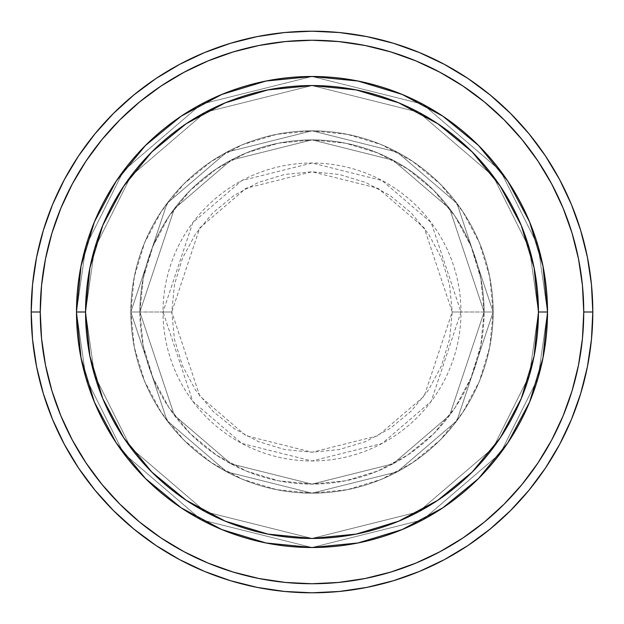 <?xml version="1.0" encoding="UTF-8"?>
<svg xmlns="http://www.w3.org/2000/svg" width="624" height="624" viewBox="0 0 624 624"><rect width="100%" height="100%" fill="white"/><g stroke="black" fill="none" stroke-linecap="round" stroke-linejoin="round"><path stroke-width="0.47" stroke-dasharray="3.12 2.34" d="M452.228 312L424.187 227.861L377.988 188.269L312 171.772L246.012 188.269L199.813 227.861L171.772 312L163.02 312L192.816 222.612L241.894 180.547L312 163.02L382.106 180.547L431.184 222.612L460.98 312L452.228 312L449.537 284.645L441.558 258.336L428.594 234.094L411.161 212.839L389.906 195.406L365.664 182.442L339.355 174.463L312 171.772L284.645 174.463L258.336 182.442L234.094 195.406L212.839 212.839L195.406 234.094L182.442 258.336L174.463 284.645L171.772 312L174.463 339.355L182.442 365.664L195.406 389.906L212.839 411.161L234.094 428.594L258.336 441.558L284.645 449.537L312 452.228L339.355 449.537L365.664 441.558L389.906 428.594L411.161 411.161L428.594 389.906L441.558 365.664L449.537 339.355L452.228 312L460.98 312A148.98 148.98 0 0 0 312 163.02A148.98 148.98 0 0 0 163.02 312L130.837 312L167.068 420.693L226.746 471.845L312 493.163L397.254 471.845L456.932 420.693L493.163 312L484.107 312L449.686 415.264L392.987 463.858L312 484.107L231.013 463.858L174.314 415.264L139.893 312L130.837 312L139.893 312L174.314 415.264L231.013 463.858L312 484.107L392.987 463.858L449.686 415.264L484.107 312L493.163 312L456.932 420.693L397.254 471.845L312 493.163L226.746 471.845L167.068 420.693L130.837 312L167.068 420.693L226.746 471.845L312 493.163L397.254 471.845L456.932 420.693L493.163 312L484.107 312L449.686 415.264L392.987 463.858L312 484.107L231.013 463.858L174.314 415.264L139.893 312L130.837 312L139.893 312L174.314 415.264L231.013 463.858L312 484.107L392.987 463.858L449.686 415.264L484.107 312L493.163 312L456.932 420.693L397.254 471.845L312 493.163L226.746 471.845L167.068 420.693L130.837 312L167.068 420.693L226.746 471.845L312 493.163L397.254 471.845L456.932 420.693L493.163 312L484.107 312L449.686 415.264L392.987 463.858L312 484.107L231.013 463.858L174.314 415.264L139.893 312L130.837 312L139.893 312L174.314 415.264L231.013 463.858L312 484.107L392.987 463.858L449.686 415.264L484.107 312L493.163 312L456.932 420.693L397.254 471.845L312 493.163L226.746 471.845L167.068 420.693L130.837 312A181.163 181.163 0 0 1 312 130.837A181.163 181.163 0 0 1 493.163 312A181.163 181.163 0 0 0 312 130.837A181.163 181.163 0 0 0 130.837 312A181.163 181.163 0 0 1 312 130.837A181.163 181.163 0 0 1 493.163 312A181.163 181.163 0 0 0 312 130.837A181.163 181.163 0 0 0 130.837 312A181.163 181.163 0 0 1 312 130.837A181.163 181.163 0 0 1 493.163 312L460.98 312L493.163 312A181.163 181.163 0 0 0 312 130.837A181.163 181.163 0 0 0 130.837 312A181.163 181.163 0 0 1 312 130.837A181.163 181.163 0 0 1 493.163 312A181.163 181.163 0 0 0 312 130.837A181.163 181.163 0 0 0 130.837 312A181.163 181.163 0 0 1 312 130.837A181.163 181.163 0 0 1 493.163 312A181.163 181.163 0 0 1 312 493.163A181.163 181.163 0 0 1 130.837 312A181.163 181.163 0 0 0 312 493.163A181.163 181.163 0 0 0 493.163 312A181.163 181.163 0 0 1 312 493.163A181.163 181.163 0 0 1 130.837 312A181.163 181.163 0 0 0 312 493.163A181.163 181.163 0 0 0 493.163 312A181.163 181.163 0 0 1 312 493.163A181.163 181.163 0 0 1 130.837 312L163.02 312A148.98 148.98 0 0 0 312 460.98A148.98 148.98 0 0 0 460.98 312L431.184 401.388L382.106 443.453L312 460.98L241.894 443.453L192.816 401.388L163.02 312L171.772 312L199.813 396.139L246.012 435.731L312 452.228L377.988 435.731L424.187 396.139L452.228 312M547.513 312A235.513 235.513 0 0 1 312 547.513A235.513 235.513 0 0 1 76.487 312L85.55 312A226.45 226.45 0 0 0 312 538.45A226.45 226.45 0 0 0 538.45 312L547.513 312L538.091 246.059L500.409 170.695L422.83 104.2L312 76.487L201.17 104.2L123.591 170.695L85.909 246.059L76.487 312L85.55 312L94.606 248.594L130.837 176.132L205.436 112.187L312 85.55L418.564 112.187L493.163 176.132L529.394 248.594L538.45 312L547.513 312L538.45 312L529.394 248.594L493.163 176.132L418.564 112.187L312 85.55L205.436 112.187L130.837 176.132L94.606 248.594L85.55 312L76.487 312L85.909 246.059L123.591 170.695L201.17 104.2L312 76.487L422.83 104.2L500.409 170.695L538.091 246.059L547.513 312L538.45 312L529.394 248.594L493.163 176.132L418.564 112.187L312 85.55L205.436 112.187L130.837 176.132L94.606 248.594L85.55 312L76.487 312L85.909 246.059L123.591 170.695L201.17 104.2L312 76.487L422.83 104.2L500.409 170.695L538.091 246.059L547.513 312L538.091 246.059L500.409 170.695L422.83 104.2L312 76.487L201.17 104.2L123.591 170.695L85.909 246.059L76.487 312L85.55 312L94.606 248.594L130.837 176.132L205.436 112.187L312 85.55L418.564 112.187L493.163 176.132L529.394 248.594L538.45 312L534.097 356.179L521.212 398.658L500.284 437.806L472.126 472.126L437.806 500.284L398.658 521.212L356.179 534.097L312 538.45L267.821 534.097L225.342 521.212L186.194 500.284L151.874 472.126L123.716 437.806L102.788 398.658L89.903 356.179L85.55 312L89.903 267.821L102.788 225.342L123.716 186.194L151.874 151.874L186.194 123.716L225.342 102.788L267.821 89.903L312 85.55L356.179 89.903L398.658 102.788L437.806 123.716L472.126 151.874L500.284 186.194L521.212 225.342L534.097 267.821L538.45 312L547.513 312A235.513 235.513 0 0 1 312 547.513A235.513 235.513 0 0 1 76.487 312A235.513 235.513 0 0 0 312 547.513A235.513 235.513 0 0 0 547.513 312L538.45 312A226.45 226.45 0 0 0 312 85.55A226.45 226.45 0 0 0 85.55 312L76.487 312A235.513 235.513 0 0 1 312 76.487A235.513 235.513 0 0 1 547.513 312L538.45 312L529.394 375.406L493.163 447.868L418.564 511.813L312 538.45L205.436 511.813L130.837 447.868L94.606 375.406L85.55 312L76.487 312L85.909 377.941L123.591 453.305L201.17 519.8L312 547.513L422.83 519.8L500.409 453.305L538.091 377.941L547.513 312L538.091 377.941L500.409 453.305L422.83 519.8L312 547.513L201.17 519.8L123.591 453.305L85.909 377.941L76.487 312L85.55 312L94.606 375.406L130.837 447.868L205.436 511.813L312 538.45L418.564 511.813L493.163 447.868L529.394 375.406L538.45 312L547.513 312L538.091 377.941L500.409 453.305L422.83 519.8L312 547.513L201.17 519.8L123.591 453.305L85.909 377.941L76.487 312L85.55 312L94.606 375.406L130.837 447.868L205.436 511.813L312 538.45L418.564 511.813L493.163 447.868L529.394 375.406L538.45 312L547.513 312L538.45 312L529.394 375.406L493.163 447.868L418.564 511.813L312 538.45L205.436 511.813L130.837 447.868L94.606 375.406L85.55 312L76.487 312L85.909 377.941L123.591 453.305L201.17 519.8L312 547.513L422.83 519.8L500.409 453.305L538.091 377.941L547.513 312A235.513 235.513 0 0 0 312 76.487A235.513 235.513 0 0 0 76.487 312A235.513 235.513 0 0 1 312 76.487A235.513 235.513 0 0 1 547.513 312A235.513 235.513 0 0 0 312 76.487A235.513 235.513 0 0 0 76.487 312A235.513 235.513 0 0 0 312 547.513A235.513 235.513 0 0 0 547.513 312L542.981 266.058L529.581 221.871L507.866 181.233M139.893 312A172.107 172.107 0 0 1 312 139.893A172.107 172.107 0 0 1 484.107 312A172.107 172.107 0 0 0 312 139.893A172.107 172.107 0 0 0 139.893 312L143.2 345.579L152.997 377.863L168.901 407.612L190.304 433.696L216.388 455.099L246.137 471.003L278.421 480.8L312 484.107L345.579 480.8L377.863 471.003L407.612 455.099L433.696 433.696L455.099 407.612L471.003 377.863L480.8 345.579L484.107 312L480.8 278.421L471.003 246.137L455.099 216.388L433.696 190.304L407.612 168.901L377.863 152.997L345.579 143.2L312 139.893L278.421 143.2L246.137 152.997L216.388 168.901L190.304 190.304L168.901 216.388L152.997 246.137L143.2 278.421L139.893 312A172.107 172.107 0 0 0 312 484.107A172.107 172.107 0 0 0 484.107 312A172.107 172.107 0 0 1 312 484.107A172.107 172.107 0 0 1 139.893 312L143.2 278.421L152.997 246.137L168.901 216.388L190.304 190.304L216.388 168.901L246.137 152.997L278.421 143.2L312 139.893L345.579 143.2L377.863 152.997L407.612 168.901L433.696 190.304L455.099 216.388L471.003 246.137L480.8 278.421L484.107 312L480.8 345.579L471.003 377.863L455.099 407.612L433.696 433.696L407.612 455.099L377.863 471.003L345.579 480.8L312 484.107L278.421 480.8L246.137 471.003L216.388 455.099L190.304 433.696L168.901 407.612L152.997 377.863L143.2 345.579L139.893 312L130.837 312L134.316 347.342L144.628 381.326L161.366 412.651L183.901 440.099L211.349 462.634L242.674 479.372L276.658 489.684L312 493.163L347.342 489.684L381.326 479.372L412.651 462.634L440.099 440.099L462.634 412.651L479.372 381.326L489.684 347.342L493.163 312L489.684 276.658L479.372 242.674L462.634 211.349L440.099 183.901L412.651 161.366L381.326 144.628L347.342 134.316L312 130.837L276.658 134.316L242.674 144.628L211.349 161.366L183.901 183.901L161.366 211.349L144.628 242.674L134.316 276.658L130.837 312A181.163 181.163 0 0 0 312 493.163A181.163 181.163 0 0 0 493.163 312A181.163 181.163 0 0 1 312 493.163A181.163 181.163 0 0 1 130.837 312A181.163 181.163 0 0 0 312 493.163A181.163 181.163 0 0 0 493.163 312A181.163 181.163 0 0 1 312 493.163A181.163 181.163 0 0 1 130.837 312L167.068 203.307L226.746 152.155L312 130.837L397.254 152.155L456.932 203.307L493.163 312L484.107 312L449.686 208.736L392.987 160.142L312 139.893L231.013 160.142L174.314 208.736L139.893 312L174.314 208.736L231.013 160.142L312 139.893L392.987 160.142L449.686 208.736L484.107 312L493.163 312L456.932 203.307L397.254 152.155L312 130.837L226.746 152.155L167.068 203.307L130.837 312L139.893 312L130.837 312L167.068 203.307L226.746 152.155L312 130.837L397.254 152.155L456.932 203.307L493.163 312L484.107 312L449.686 208.736L392.987 160.142L312 139.893L231.013 160.142L174.314 208.736L139.893 312L174.314 208.736L231.013 160.142L312 139.893L392.987 160.142L449.686 208.736L484.107 312L493.163 312L456.932 203.307L397.254 152.155L312 130.837L226.746 152.155L167.068 203.307L130.837 312L139.893 312L130.837 312L167.068 203.307L226.746 152.155L312 130.837L397.254 152.155L456.932 203.307L493.163 312L484.107 312L449.686 208.736L392.987 160.142L312 139.893L231.013 160.142L174.314 208.736L139.893 312L174.314 208.736L231.013 160.142L312 139.893L392.987 160.142L449.686 208.736L484.107 312L493.163 312L456.932 203.307L397.254 152.155L312 130.837L226.746 152.155L167.068 203.307L130.837 312L139.893 312M592.8 312A280.8 280.8 0 0 0 312 31.2A280.8 280.8 0 0 0 31.2 312A280.8 280.8 0 0 0 312 592.8A280.8 280.8 0 0 0 592.8 312M507.866 442.767L529.581 402.129L542.981 357.942M402.199 529.55L442.767 507.866M181.319 507.928L221.871 529.581L266.175 543.005M94.45 402.199L116.134 442.767M116.134 181.233L94.419 221.871L81.019 266.058M221.801 94.45L181.233 116.134M442.681 116.072L402.129 94.419L357.825 80.995M76.487 312L81.019 357.942L94.419 402.129M116.181 442.845L145.47 478.53L181.155 507.819M312 547.513L357.942 542.981L402.129 529.581M442.845 507.819L478.53 478.53L507.819 442.845M507.819 181.155L478.53 145.47L442.845 116.181M312 76.487L266.058 81.019L221.871 94.419M181.155 116.181L145.47 145.47L116.181 181.155"/><path stroke-width="0.94" d="M94.419 402.129L81.019 357.942L76.487 312L85.55 312A226.45 226.45 0 0 1 312 85.55A226.45 226.45 0 0 1 538.45 312L547.513 312A235.513 235.513 0 0 0 312 76.487A235.513 235.513 0 0 0 76.487 312A235.513 235.513 0 0 1 312 76.487A235.513 235.513 0 0 1 547.513 312A235.513 235.513 0 0 1 312 547.513A235.513 235.513 0 0 1 76.487 312L81.019 266.058L94.388 221.949M31.2 312L40.256 312A271.744 271.744 0 0 1 312 40.256A271.744 271.744 0 0 1 583.744 312L592.8 312A280.8 280.8 0 0 0 312 31.2A280.8 280.8 0 0 0 31.2 312A280.8 280.8 0 0 1 312 31.2A280.8 280.8 0 0 1 592.8 312A280.8 280.8 0 0 1 312 592.8A280.8 280.8 0 0 1 31.2 312L32.549 284.474L36.598 257.221L43.29 230.49L52.572 204.539L64.358 179.634L78.523 155.992L94.942 133.864L113.443 113.443L133.864 94.942L155.992 78.523L179.634 64.358L204.539 52.572L230.49 43.29L257.221 36.598L284.474 32.549L312 31.2L339.526 32.549L366.779 36.598L393.51 43.29L419.461 52.572L444.366 64.358L468.008 78.523L490.136 94.942L510.557 113.443L529.058 133.864L545.477 155.992L559.642 179.634L571.428 204.539L580.71 230.49L587.402 257.221L591.451 284.474L592.8 312L591.451 339.526L587.402 366.779L580.71 393.51L571.428 419.461L559.642 444.366L545.477 468.008L529.058 490.136L510.557 510.557L490.136 529.058L468.008 545.477L444.366 559.642L419.461 571.428L393.51 580.71L366.779 587.402L339.526 591.451L312 592.8L284.474 591.451L257.221 587.402L230.49 580.71L204.539 571.428L179.634 559.642L155.992 545.477L133.864 529.058L113.443 510.557L94.942 490.136L78.523 468.008L64.358 444.366L52.572 419.461L43.29 393.51L36.598 366.779L32.549 339.526L31.2 312A280.8 280.8 0 0 0 312 592.8A280.8 280.8 0 0 0 592.8 312L583.744 312L582.434 285.363L578.518 258.983L572.044 233.119L563.059 208.01L551.655 183.901L537.943 161.031L522.062 139.612L504.153 119.847L484.388 101.938L462.969 86.057L440.099 72.345L415.99 60.941L390.881 51.956L365.017 45.482L338.637 41.566L312 40.256L285.363 41.566L258.983 45.482L233.119 51.956L208.01 60.941L183.901 72.345L161.031 86.057L139.612 101.938L119.847 119.847L101.938 139.612L86.057 161.031L72.345 183.901L60.941 208.01L51.956 233.119L45.482 258.983L41.566 285.363L40.256 312L41.566 338.637L45.482 365.017L51.956 390.881L60.941 415.99L72.345 440.099L86.057 462.969L101.938 484.388L119.847 504.153L139.612 522.062L161.031 537.943L183.901 551.655L208.01 563.059L233.119 572.044L258.983 578.518L285.363 582.434L312 583.744L338.637 582.434L365.017 578.518L390.881 572.044L415.99 563.059L440.099 551.655L462.969 537.943L484.388 522.062L504.153 504.153L522.062 484.388L537.943 462.969L551.655 440.099L563.059 415.99L572.044 390.881L578.518 365.017L582.434 338.637L583.744 312A271.744 271.744 0 0 1 312 583.744A271.744 271.744 0 0 1 40.256 312L31.2 312M529.581 221.871L542.981 266.058L547.513 312L538.45 312A226.45 226.45 0 0 1 312 538.45A226.45 226.45 0 0 1 85.55 312L89.903 356.179L102.788 398.658L123.716 437.806L151.874 472.126L186.194 500.284L225.342 521.212L267.821 534.097L312 538.45L356.179 534.097L398.658 521.212L437.806 500.284L472.126 472.126L500.284 437.806L521.212 398.658L534.097 356.179L538.45 312L534.097 267.821L521.212 225.342L500.284 186.194L472.126 151.874L437.806 123.716L398.658 102.788L356.179 89.903L312 85.55L267.821 89.903L225.342 102.788L186.194 123.716L151.874 151.874L123.716 186.194L102.788 225.342L89.903 267.821L85.55 312L76.487 312A235.513 235.513 0 0 0 312 547.513A235.513 235.513 0 0 0 547.513 312L542.981 357.942L529.612 402.051M529.55 402.199L507.866 442.767M507.819 442.845L478.53 478.53L442.845 507.819M442.767 507.866L402.199 529.55M402.129 529.581L357.942 542.981L312 547.513L266.058 542.981L221.949 529.612M221.676 529.495L181.319 507.928M181.155 507.819L145.47 478.53L116.181 442.845M116.134 442.767L94.45 402.199M94.45 221.801L116.134 181.233M116.181 181.155L145.47 145.47L181.155 116.181M181.233 116.134L221.801 94.45M221.871 94.419L266.058 81.019L312 76.487L357.942 81.019L402.051 94.388M402.324 94.505L442.681 116.072M442.845 116.181L478.53 145.47L507.819 181.155M507.866 181.233L529.55 221.801M266.175 543.005L312 547.513M542.981 357.942L547.513 312M357.825 80.995L312 76.487M81.019 266.058L76.487 312"/></g></svg>
